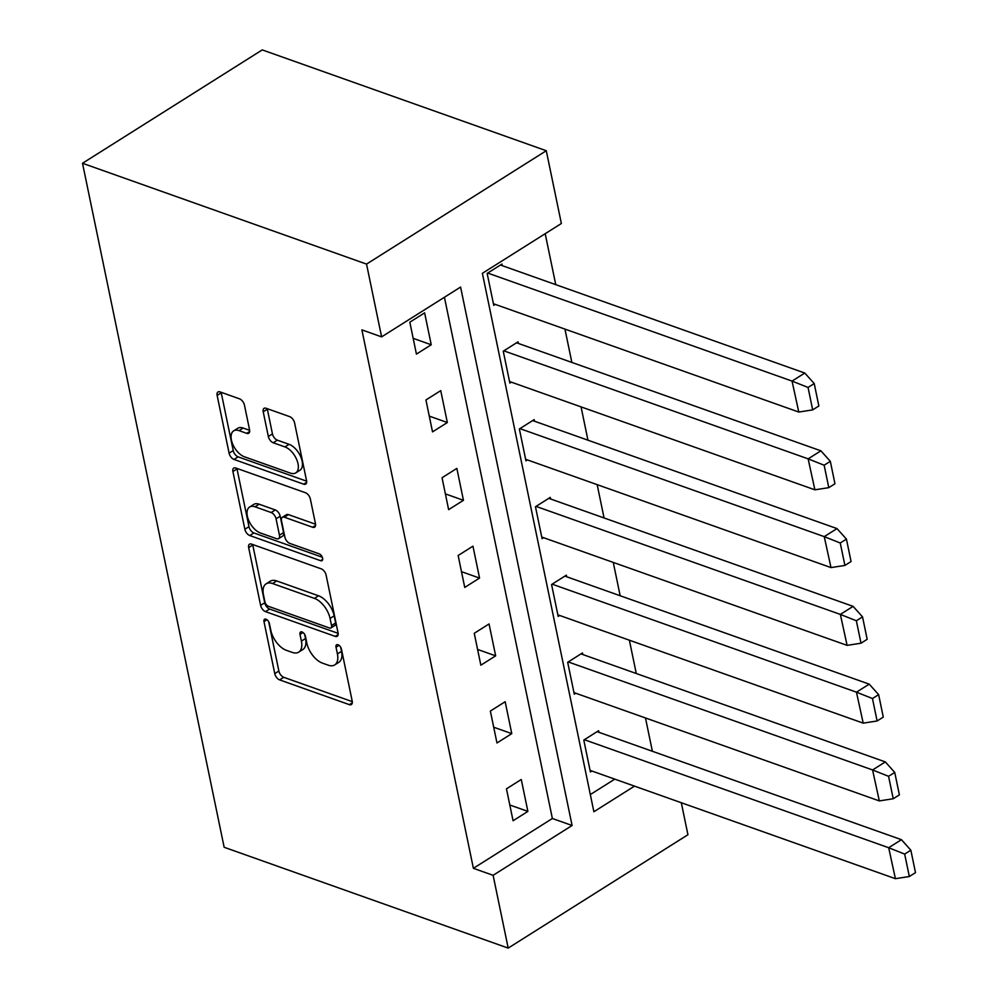 <?xml version="1.0" encoding="UTF-8"?>
<svg xmlns="http://www.w3.org/2000/svg" width="998" height="998" viewBox="0 0 998 998"><rect width="100%" height="100%" fill="white"/><g stroke="black" fill="none" stroke-linecap="round" stroke-linejoin="round"><path stroke-width="1.5" d="M265.992 619.172A3.98 2.158 -122.2 0 0 264.582 619.234A3.98 2.158 -122.2 0 0 263.996 621.629L274.762 673.625A5.689 3.094 -122.2 0 0 279.64 679.9L349.337 704.638A5.689 3.094 -122.2 0 0 351.358 704.551A5.689 3.094 -122.2 0 0 352.207 701.12L341.441 649.124A3.98 2.158 -122.2 0 0 338.01 644.733A3.98 2.158 -122.2 0 0 336.6 644.795A3.98 2.158 -122.2 0 0 336.014 647.203L337.411 653.927A18.189 9.88 -122.2 0 1 334.717 664.918A18.189 9.88 -122.2 0 1 328.255 665.192L322.454 663.121A18.189 9.88 -122.2 0 1 306.823 643.074L305.425 636.337A3.98 2.158 -122.2 0 0 302.007 631.946A3.98 2.158 -122.2 0 0 300.585 632.008A3.98 2.158 -122.2 0 0 299.999 634.416L301.396 641.14A18.189 9.88 -122.2 0 1 298.714 652.131A18.189 9.88 -122.2 0 1 292.252 652.405L286.438 650.347A18.189 9.88 -122.2 0 1 270.807 630.287L269.41 623.563A3.98 2.158 -122.2 0 0 265.992 619.172M244.448 405.113A5.689 3.094 -122.2 0 0 239.557 398.851L220.009 391.902A5.689 3.094 -122.2 0 0 217.988 391.989A5.689 3.094 -122.2 0 0 217.14 395.433L229.103 453.167A5.689 3.094 -122.2 0 0 233.994 459.442L303.691 484.18A5.689 3.094 -122.2 0 0 305.712 484.092A5.689 3.094 -122.2 0 0 306.548 480.662L294.585 422.915A5.689 3.094 -122.2 0 0 289.707 416.653L266.079 408.269A5.689 3.094 -122.2 0 0 264.058 408.344A5.689 3.094 -122.2 0 0 263.223 411.787L268.337 436.5A5.689 3.094 -122.2 0 0 273.227 442.763L284.941 446.917A15.207 8.258 -122.2 0 1 296.73 459.629A15.207 8.258 -122.2 0 1 295.77 472.877A15.207 8.258 -122.2 0 1 290.368 473.102L244.473 456.81A15.207 8.258 -122.2 0 1 232.684 444.11A15.207 8.258 -122.2 0 1 233.657 430.862A15.207 8.258 -122.2 0 1 239.058 430.637L246.706 433.344A5.689 3.094 -122.2 0 0 248.727 433.269A5.689 3.094 -122.2 0 0 249.562 429.826L244.448 405.113M381.61 336.875L366.54 264.096L82.51 163.273L224.151 847.277L508.194 948.1L493.112 875.308L572.091 825.496L460.589 287.062L381.61 336.875L361.887 329.876L473.389 868.31L493.112 875.308M251.521 544.097A5.689 3.094 -122.2 0 0 249.5 544.184A5.689 3.094 -122.2 0 0 248.664 547.615L260.615 605.362A5.689 3.094 -122.2 0 0 265.505 611.624L335.203 636.375A5.689 3.094 -122.2 0 0 337.224 636.287A5.689 3.094 -122.2 0 0 338.06 632.857L326.109 575.11A5.689 3.094 -122.2 0 0 321.219 568.835L251.521 544.097M244.859 529.264L232.908 471.518A5.689 3.094 -122.2 0 1 233.744 468.087A5.689 3.094 -122.2 0 1 235.765 468L305.463 492.738A5.689 3.094 -122.2 0 1 310.353 499.012L315.468 523.725A5.689 3.094 -122.2 0 1 314.632 527.156A5.689 3.094 -122.2 0 1 312.611 527.243L284.343 517.214A5.689 3.094 -122.2 0 0 282.322 517.288A5.689 3.094 -122.2 0 0 281.486 520.731L284.879 537.124A5.689 3.094 -122.2 0 0 289.757 543.386L319.185 553.84A3.98 2.158 -122.2 0 1 322.279 557.158A3.98 2.158 -122.2 0 1 322.017 560.626A3.98 2.158 -122.2 0 1 320.608 560.689L249.749 535.539A5.689 3.094 -122.2 0 1 244.859 529.264L248.976 526.67L237.013 468.923L232.908 471.518M634.491 786.137L593.885 811.748L482.383 273.315L561.363 223.502L546.28 150.723L262.249 49.9L82.51 163.273M518.399 343.449L518.062 341.852L503.254 351.196L509.866 383.095L511.363 382.159M550.609 498.988L550.272 497.403L535.464 506.735L542.076 538.646L543.573 537.697M582.82 654.538L582.483 652.942L567.675 662.285L574.287 694.196L575.784 693.248M590.329 794.558L614.768 779.139M652.38 751.282L645.481 717.986M636.275 673.513L629.376 640.217M620.17 595.744L613.271 562.435M604.064 517.962L597.166 484.666M587.959 440.193L581.061 406.897M571.854 362.424L564.955 329.115M555.749 284.642L545.195 233.707M598.925 732.307L598.6 730.723L583.793 740.054L590.392 771.965L591.889 771.017M566.714 576.769L566.377 575.172L551.57 584.516L558.181 616.415L559.678 615.479M534.504 421.218L534.167 419.622L519.359 428.965L525.971 460.876L527.468 459.928M502.293 265.668L501.957 264.071L487.149 273.415L493.761 305.326L495.257 304.378M681.31 802.766L687.934 834.727L508.194 948.1M546.28 150.723L366.54 264.096M473.389 868.31L552.368 818.497L444.422 297.267M552.368 818.497L572.091 825.496M424.624 312.848L431.236 344.759L416.428 354.103L409.829 322.192L424.624 312.848M440.742 390.63L447.341 422.528L432.533 431.872L425.934 399.961L440.742 390.63M456.847 468.399L463.446 500.31L448.638 509.641L442.039 477.743L456.847 468.399M472.952 546.168L479.551 578.079L464.744 587.423L458.144 555.512L472.952 546.168M489.057 623.95L495.657 655.848L480.849 665.192L474.25 633.281L489.057 623.95M505.163 701.719L511.774 733.63L496.967 742.961L490.355 711.063L505.163 701.719M521.268 779.488L527.88 811.399L513.072 820.743L506.46 788.832L521.268 779.488M527.88 811.399L509.803 804.987M511.774 733.63L493.698 727.218M495.657 655.848L477.593 649.436M479.551 578.079L461.488 571.667M463.446 500.31L445.382 493.885M447.341 422.528L429.277 416.116M431.236 344.759L413.172 338.347M298.714 652.131L302.818 649.536A18.189 9.88 -122.2 0 0 305.513 638.545L301.396 641.14M304.652 634.404L305.513 638.545M334.717 664.918L338.833 662.323A18.189 9.88 -122.2 0 0 341.516 651.332L337.411 653.927M340.667 647.191L341.516 651.332M268.637 621.617L278.866 671.03A5.689 3.094 -122.2 0 0 283.756 677.305L352.294 701.631M252.694 544.509A5.689 3.094 -122.2 0 0 252.781 545.02L264.732 602.767A5.689 3.094 -122.2 0 0 269.622 609.029L338.147 633.356M264.932 601.906A3.98 2.158 -122.2 0 0 268.35 606.285L329.527 628.004A3.98 2.158 -122.2 0 0 330.937 627.942A3.98 2.158 -122.2 0 0 331.536 625.546L330.064 618.448A18.189 9.88 -122.2 0 0 314.42 598.388L272.604 583.543A18.189 9.88 -122.2 0 0 266.142 583.818A18.189 9.88 -122.2 0 0 263.46 594.808L264.932 601.906M330.937 627.942L335.054 625.347A3.98 2.158 -122.2 0 0 335.64 622.952L331.536 625.546M266.142 583.818L270.258 581.223A18.189 9.88 -122.2 0 1 276.72 580.948L318.537 595.794A18.189 9.88 -122.2 0 1 334.168 615.853L335.64 622.952M315.555 524.237L288.459 514.619A5.689 3.094 -122.2 0 0 286.438 514.706L282.322 517.288M322.304 557.233L253.866 532.944L249.749 535.539M255.014 506.797A15.207 8.258 -122.2 0 0 249.612 507.021A15.207 8.258 -122.2 0 0 248.639 520.27A15.207 8.258 -122.2 0 0 260.428 532.982L276.596 538.72A5.689 3.094 -122.2 0 0 278.617 538.633A5.689 3.094 -122.2 0 0 279.452 535.202L276.059 518.81A5.689 3.094 -122.2 0 0 271.169 512.535L255.014 506.797L259.118 504.202A15.207 8.258 -122.2 0 0 253.717 504.427L249.612 507.021M278.617 538.633L282.733 536.038A5.689 3.094 -122.2 0 0 283.569 532.608L279.452 535.202M259.118 504.202L275.286 509.941A5.689 3.094 -122.2 0 1 280.176 516.216L283.569 532.608M248.976 526.67A5.689 3.094 -122.2 0 0 253.866 532.944M233.657 430.862L237.761 428.267A15.207 8.258 -122.2 0 1 243.175 428.042L249.65 430.338M295.77 472.877L299.874 470.283A15.207 8.258 -122.2 0 0 300.847 457.034A15.207 8.258 -122.2 0 0 289.058 444.322L284.941 446.917M267.252 408.681A5.689 3.094 -122.2 0 0 267.339 409.192L272.454 433.905A5.689 3.094 -122.2 0 0 277.344 440.168L289.058 444.322M221.169 392.326A5.689 3.094 -122.2 0 0 221.257 392.838L233.22 450.572A5.689 3.094 -122.2 0 0 238.098 456.847L306.636 481.173M584.341 739.705L888.682 847.726L895.418 878.689L590.067 770.369M895.418 878.689L909.328 876.518L915.49 872.639L910.85 850.196L904.675 854.088L888.682 847.726L901.431 839.68L597.103 731.659M901.431 839.68L910.85 850.196M909.328 876.518L904.675 854.088M568.236 661.936L872.576 769.957L879.313 800.907L573.962 692.6M879.313 800.907L893.222 798.749L899.385 794.857L894.744 772.427L888.569 776.319L872.576 769.957L885.326 761.911L580.986 653.89M885.326 761.911L894.744 772.427M893.222 798.749L888.569 776.319M552.131 584.154L856.459 692.175L863.208 723.138L557.857 614.83M863.208 723.138L877.117 720.98L883.28 717.088L878.639 694.645L872.464 698.538L856.459 692.175L869.221 684.141L564.88 576.12M869.221 684.141L878.639 694.645M877.117 720.98L872.464 698.538M536.026 506.385L840.353 614.406L847.102 645.369L541.752 537.049M847.102 645.369L861.012 643.199L867.175 639.319L862.534 616.876L856.359 620.768L840.353 614.406L853.103 606.36L548.775 498.339M853.103 606.36L862.534 616.876M861.012 643.199L856.359 620.768M519.921 428.616L824.248 536.637L830.997 567.588L525.634 459.28M830.997 567.588L844.907 565.429L851.069 561.537L846.429 539.107L840.254 542.999L824.248 536.637L836.998 528.591L532.67 420.57M836.998 528.591L846.429 539.107M844.907 565.429L840.254 542.999M503.815 350.834L808.143 458.855L814.892 489.818L509.529 381.51M814.892 489.818L828.789 487.66L834.964 483.768L830.324 461.326L824.148 465.218L808.143 458.855L820.892 450.822L516.565 342.801M820.892 450.822L830.324 461.326M828.789 487.66L824.148 465.218M487.71 273.065L792.038 381.086L798.787 412.049L493.424 303.729M798.787 412.049L812.684 409.879L818.859 405.986L814.218 383.556L808.043 387.449L792.038 381.086L804.787 373.04L500.46 265.019M804.787 373.04L814.218 383.556M812.684 409.879L808.043 387.449M267.002 619.733L263.996 621.629M339.021 645.294L336.014 647.203M303.018 632.52L299.999 634.416M352.306 702.767L349.337 704.638M283.756 677.305L279.64 679.9M278.866 671.03L274.762 673.625M338.172 634.503L335.203 636.375M269.622 609.029L265.505 611.624M264.732 602.767L260.615 605.362M252.781 545.02L248.664 547.615M334.168 615.853L330.064 618.448M318.537 595.794L314.42 598.388M276.72 580.948L272.604 583.543M315.568 525.372L312.611 527.243M288.459 514.619L284.343 517.214M322.691 559.379L320.608 560.689M280.176 516.216L276.059 518.81M275.286 509.941L271.169 512.535M249.675 431.473L246.706 433.344M243.175 428.042L239.058 430.637M277.344 440.168L273.227 442.763M272.454 433.905L268.337 436.5M267.339 409.192L263.223 411.787M306.66 482.308L303.691 484.18M238.098 456.847L233.994 459.442M233.22 450.572L229.103 453.167M221.257 392.838L217.14 395.433"/></g></svg>
